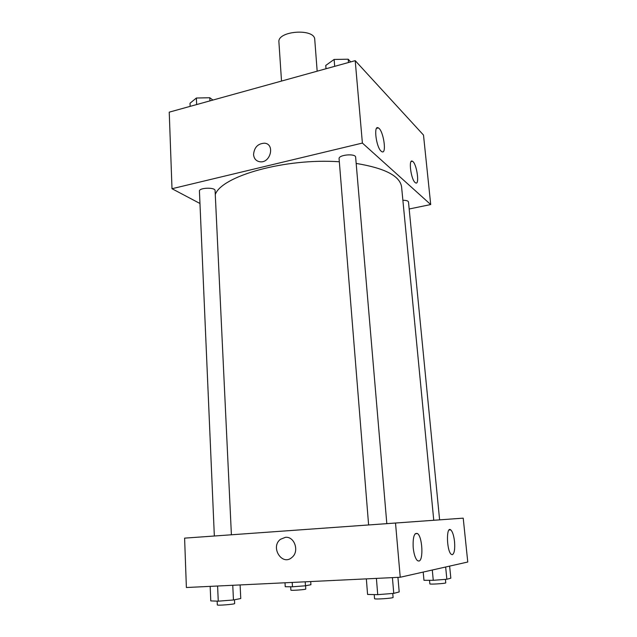 <?xml version="1.0" encoding="UTF-8"?>
<svg xmlns="http://www.w3.org/2000/svg" width="637" height="637" viewBox="0 0 637 637"><rect width="100%" height="100%" fill="white"/><g stroke="black" fill="none" stroke-linecap="round" stroke-linejoin="round"><path stroke-width="0.96" d="M317.17 71.193L314.75 39.542C314.885 28.044 277.135 30.751 278.918 42.114L281.514 81.058M199.962 203.49L171.998 188.719L169.235 112.152L355.207 60.658L423.501 135.068L430.708 204.549L409.169 209M253.558 154.592C254.211 147.354 257.889 143.556 264.57 143.19C275.176 144.01 270.653 163.136 260.143 161.806C256.233 161.225 254.036 158.82 253.558 154.592C254.036 158.82 256.233 161.225 260.143 161.806C270.653 163.136 275.176 144.01 264.57 143.19C257.889 143.556 254.219 147.354 253.558 154.592M171.998 188.719L362.389 143.07L355.207 60.658M381.149 151.192C376.093 147.091 373.386 124.613 378.322 127.902C383.49 130.195 387.113 155.038 381.762 151.646L381.149 151.192M415.077 182.516C410.865 179.14 408.317 158.422 412.442 161.249C416.717 163.136 419.958 185.741 415.531 182.851L415.077 182.516M362.389 143.07L430.708 204.549M463.218 518.152L386.818 523.646L355.645 157.22C355.733 153.198 338.327 154.759 339.083 158.701L368.616 524.952L184.603 538.138L395.513 523.033L400.235 577.249L467.765 562.017L463.218 518.152L395.513 523.033M439.61 519.84L408.484 201.969C408.15 200.854 406.287 200.289 402.887 200.281M231.398 534.777L215.091 190.598C215.346 187.087 198.871 187.62 199.429 191.108L214.343 536.004M433.757 520.27L401.597 186.991C400.076 176.011 384.931 168.16 356.171 163.43M339.33 161.766C285.241 157.984 221.692 176.003 215.282 194.5M386.818 523.646L368.616 524.952M413.206 547.693C412.76 537.198 414.201 532.484 417.522 533.559C422.427 536.617 423.653 560.767 418.843 561.062L417.466 560.64C415.348 558.617 413.931 554.301 413.206 547.693M454.531 541.585C455.097 549.15 454.372 553.521 452.35 554.692L451.346 554.389C446.593 551.331 446.027 525.629 450.741 529.873C452.549 531.6 453.815 535.502 454.531 541.585M184.603 538.138L186.378 587.513L400.235 577.249M285.392 537.333C294.493 536.163 299.621 551.347 292.033 557.343C282.199 566.516 269.945 547.111 280.463 539.308L285.392 537.333L280.471 539.308C269.945 547.111 282.199 566.516 292.033 557.343C299.621 551.347 294.501 536.163 285.392 537.333M285.002 582.783L285.233 586.717L292.487 586.796L305.473 585.785L310.92 584.71L310.705 581.549M292.487 586.796L292.216 582.433M305.473 585.785L305.219 581.812M305.569 585.761L305.776 589.042C306.206 589.599 290.544 590.762 290.894 590.149L290.687 586.781M210.17 586.374L210.775 600.906L218.26 601.177L233.453 599.974L240.762 598.533L240.101 584.933M218.26 601.177L217.599 586.016M233.453 599.974L232.76 585.292M234.48 599.775L234.655 603.542C235.157 604.282 216.914 605.739 217.328 604.919L217.161 601.137M423.199 572.066L423.963 580.307L433.264 580.315L446.856 579.248L450.829 578.189L449.626 566.11M433.264 580.315L432.292 570.019M446.856 579.248L445.653 567.002M445.43 579.359L445.773 582.855C446.242 583.476 429.505 584.567 429.864 583.89L429.529 580.315M366.347 578.874L367.581 594.456L377.725 594.655L393.762 593.373L399.2 591.932L397.934 577.361M377.725 594.655L376.403 578.396M393.762 593.373L392.416 577.624M392.75 593.453L393.093 597.402C393.65 598.262 374.142 599.592 374.556 598.661L374.23 594.592M190.129 106.363L190.001 103.25L196.371 98.026L209.788 97.74L212.941 100.049M196.65 104.556L196.371 98.026M209.931 100.877L209.788 97.74M326.017 68.74L325.754 65.452L334.122 59.448L348.192 59.209L350.7 61.908M334.688 66.336L334.122 59.448M348.471 62.522L348.192 59.209M378.322 127.902L376.563 128.332M412.442 161.249L411.112 161.551M417.522 533.559L415.22 533.71M450.741 529.873L449.069 529.984"/></g></svg>
